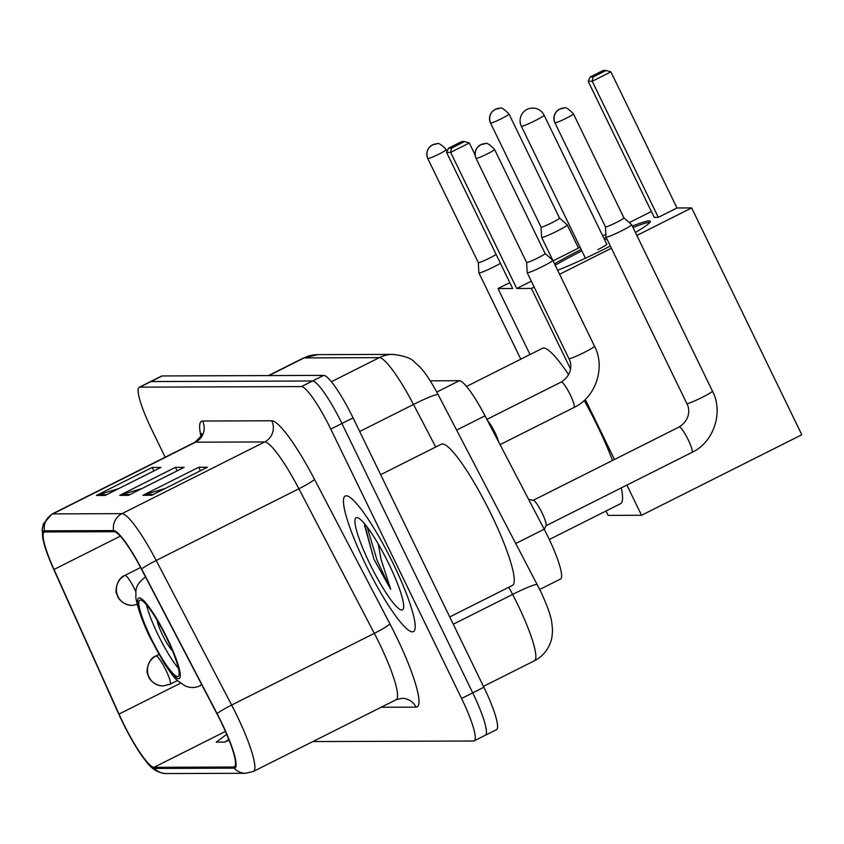 <?xml version="1.0" encoding="UTF-8"?>
<svg xmlns="http://www.w3.org/2000/svg" width="844" height="844" viewBox="0 0 844 844"><rect width="100%" height="100%" fill="white"/><g stroke="black" fill="none" stroke-linecap="round" stroke-linejoin="round"><path stroke-width="1.27" d="M430.208 380.813L459.379 380.707A47.433 7.828 63.3 0 1 485.036 415.828L544.201 529.23A47.433 7.828 63.3 0 1 547.925 536.615A47.433 7.828 63.3 0 1 560.5 579.026L539.717 589.471M484.656 735.409A47.433 7.828 -116.7 0 0 485.3 735.272L496.451 729.67A47.433 7.828 -116.7 0 0 483.876 687.248L353.077 417.885A47.433 7.828 -116.7 0 0 323.706 375.39L162.153 375.949A47.433 7.828 -116.7 0 0 161.499 376.097L150.359 381.688A47.433 7.828 -116.7 0 1 151.002 381.551A47.433 7.828 -116.7 0 0 150.359 381.688L139.207 387.291A47.433 7.828 -116.7 0 0 151.793 429.712L165.15 457.216M312.85 741.57L473.505 741.011A47.433 7.828 -116.7 0 0 474.159 740.874A47.433 7.828 -116.7 0 0 461.573 698.452L330.785 429.09L341.925 423.488A47.433 7.828 -116.7 0 0 312.554 380.992L151.002 381.551L312.554 380.992A47.433 7.828 -116.7 0 1 341.925 423.488L472.724 692.85L341.925 423.488L353.077 417.885M485.3 735.272A47.433 7.828 -116.7 0 0 472.724 692.85A47.433 7.828 -116.7 0 1 485.3 735.272L474.159 740.874M393.272 563.781A75.897 12.523 -116.7 0 0 345.249 496.019A75.897 12.523 -116.7 0 0 365.378 563.876A75.897 12.523 -116.7 0 0 413.402 631.65A75.897 12.523 -116.7 0 0 393.272 563.781A75.897 12.523 -116.7 0 0 345.249 496.019A75.897 12.523 -116.7 0 0 365.378 563.876A75.897 12.523 -116.7 0 0 413.402 631.65A75.897 12.523 -116.7 0 0 393.272 563.781M220.896 721.631A50.598 8.356 63.3 0 1 234.315 766.879A50.598 8.356 63.3 0 1 233.619 767.027L154.009 767.312A50.598 8.356 63.3 0 1 118.993 714.098L54.005 569.468A50.598 8.356 63.3 0 1 44.268 532.11A50.598 8.356 63.3 0 1 44.964 531.952L114.119 531.709A50.598 8.356 63.3 0 1 141.486 569.173L216.929 713.76A50.598 8.356 63.3 0 1 220.896 721.631M221.128 721.631A51.864 8.556 -116.7 0 0 217.056 713.56L141.613 568.972A51.864 8.556 -116.7 0 0 113.571 530.581L44.405 530.813A51.864 8.556 -116.7 0 0 43.529 541.563A51.864 8.556 -116.7 0 0 53.678 569.278L118.677 713.897A51.864 8.556 -116.7 0 0 146.666 762.1A51.864 8.556 -116.7 0 0 154.558 768.441L234.178 768.167A51.864 8.556 -116.7 0 0 221.128 721.631M330.785 429.09A47.433 7.828 -116.7 0 0 301.413 386.594L139.851 387.153A47.433 7.828 -116.7 0 0 139.207 387.291M142.952 495.291L198.688 467.281L207.402 467.249L151.667 495.259L142.952 495.291A12.649 12.438 89.8 0 1 144.968 494.489L153.26 494.457M96.459 495.449L152.194 467.439L160.909 467.418L105.173 495.417L96.459 495.449A12.649 12.438 89.8 0 1 98.474 494.647L106.766 494.616M119.7 495.365L175.447 467.365L184.161 467.333L128.425 495.344L119.7 495.365A12.649 12.438 89.8 0 1 121.726 494.573L130.008 494.542M226.688 734.322L216.243 742.129L224.958 742.098L229.03 740.051M175.447 467.365L177.135 470.857M141.866 488.581L121.726 494.573M152.194 467.439L153.893 470.941M118.624 488.665L98.474 494.647M198.688 467.281L200.387 470.783M165.118 488.497L144.968 494.489M224.958 742.098L228.724 739.281M449.725 616.932L512.361 585.462A79.062 13.05 -116.7 0 0 491.398 514.766A79.062 13.05 -116.7 0 0 441.37 444.176L380.655 474.687M364.555 525.485L373.966 559.266L390.709 589.355L381.013 559.213L378.228 543.937M388.799 563.803A51.547 8.503 -116.7 0 0 357.782 517.783A51.547 8.503 -116.7 0 0 369.851 563.866A51.547 8.503 -116.7 0 0 403.411 608.598A51.547 8.503 -116.7 0 0 388.799 563.803M390.709 589.355L377.184 560.638L367.119 526.93M373.966 559.266L364.629 524.483M166.817 638.275A42.696 7.047 -116.7 0 0 139.809 600.147A42.696 7.047 -116.7 0 0 151.129 638.328A42.696 7.047 -116.7 0 0 178.137 676.445A42.696 7.047 -116.7 0 0 166.817 638.275M146.487 604.768A42.696 7.047 -116.7 0 0 158.092 634.825A42.696 7.047 -116.7 0 0 178.422 668.321M549.307 539.495L620.519 503.72A86.964 14.348 -116.7 0 0 621.258 487.927M612.554 460.444A86.964 14.348 -116.7 0 0 597.457 425.956A86.964 14.348 -116.7 0 0 584.196 400.457M568.645 374.736A86.964 14.348 -116.7 0 0 542.428 348.308L466.542 386.436M157.047 620.087A18.969 3.133 -116.7 0 0 162.459 634.815A18.969 3.133 -116.7 0 0 172.44 650.713M554.519 263.845A61.665 4.98 154.1 0 1 581.178 249.444M603.935 238.388A61.665 4.98 154.1 0 1 606.15 237.364M632.314 226.097A61.665 4.98 154.1 0 1 649.173 220.928A61.665 4.98 154.1 0 1 650.291 221.297A61.665 4.98 154.1 0 1 635.405 232.469M676.983 207.972L658.309 217.351L654.237 217.362L588.152 81.267L590.146 77.026L603.249 70.453L606.15 70.442L610.898 71.867L676.983 207.972L691.658 207.919L801.8 434.755L641.556 515.273L608.134 515.389L606.013 511.01M610.37 246.058A61.665 4.98 154.1 0 1 557.641 270.259M651.389 211.485L629.265 222.594M605.865 234.347L602.732 235.919M580.123 247.281L553.084 260.87M509.808 282.613L497.992 288.553L512.667 288.5L446.582 152.405L450.643 152.384L451.477 148.154L448.575 148.164L446.582 152.405M534.157 287.055L531.404 288.437L516.728 288.49L531.298 281.168M559.593 274.279L611.425 248.231M636.861 235.455L691.658 207.919M530.032 354.533L497.992 288.553M531.404 288.437L570.512 368.965M585.293 399.423L614.464 459.484M626.892 485.089L641.556 515.273M610.898 71.867L592.224 81.256L658.309 217.351M606.15 70.442L593.058 77.015L592.224 81.256L588.152 81.267M590.146 77.026L593.058 77.015M516.728 288.49L450.643 152.384L469.317 143.005L464.58 141.57L461.668 141.581L448.575 148.164M475.098 154.916L469.317 143.005M451.477 148.154L464.58 141.57M604.62 239.802A61.665 4.98 154.1 0 1 606.836 238.778M633 227.511A61.665 4.98 154.1 0 1 649.943 222.352M597.837 249.645A12.649 1.023 -25.9 0 0 606.889 244.127A12.649 1.023 -25.9 0 0 606.678 244.053M555.215 265.259A61.665 4.98 154.1 0 1 581.864 250.858M544.274 529.357L546.11 525.559A14.232 2.353 -116.7 0 0 542.122 513.057A14.232 2.353 -116.7 0 0 533.44 500.323L528.65 499.416M555.109 122.886A10.276 0.833 -25.9 0 0 565.301 118.709A10.276 0.833 -25.9 0 0 573.414 113.845C568.466 108.76 565.364 106.829 564.14 108.053A10.276 10.107 -90.2 0 0 559.699 109.119A10.276 10.107 89.8 0 0 555.109 122.886A10.276 0.833 -25.9 0 1 554.93 122.823L605.454 226.888A10.276 0.833 -25.9 0 0 605.454 226.888L606.024 237.08A14.232 1.15 -25.9 0 0 606.024 237.111A14.232 1.15 -25.9 0 0 606.287 237.206A14.232 1.15 -25.9 0 0 621.448 230.887A14.232 1.15 -25.9 0 0 631.629 224.683A14.232 1.15 -25.9 0 0 631.607 224.652L712.452 391.12C723.709 412.389 713.718 442.404 691.932 452.416A14.232 2.353 -116.7 0 0 688.155 439.682A14.232 2.353 -116.7 0 0 679.525 426.958A14.232 2.353 -116.7 0 0 679.156 426.98C691.004 419.32 689.537 408.127 686.847 403.559A14.232 1.15 -25.9 0 0 687.111 403.643A14.232 1.15 -25.9 0 0 687.29 403.622A14.232 1.15 -25.9 0 0 701.607 397.651A14.232 1.15 -25.9 0 0 712.452 391.12M605.454 226.888A10.276 0.833 -25.9 0 0 605.644 226.941A10.276 0.833 -25.9 0 0 616.584 222.383A10.276 0.833 -25.9 0 0 623.948 217.91A10.276 0.833 -25.9 0 0 623.927 217.879M552.757 260.237L541.637 237.343A14.232 1.15 -25.9 0 0 541.637 237.343A14.232 1.15 -25.9 0 0 541.901 237.428A14.232 1.15 -25.9 0 0 557.051 231.119A14.232 1.15 -25.9 0 0 567.242 224.905A14.232 1.15 -25.9 0 0 567.221 224.873L559.551 218.111A10.276 0.833 -25.9 0 0 559.54 218.1M490.723 123.108A10.276 0.833 -25.9 0 1 490.533 123.045L541.067 227.11A10.276 0.833 -25.9 0 0 541.067 227.11A10.276 0.833 -25.9 0 0 541.247 227.173A10.276 0.833 -25.9 0 0 552.198 222.616A10.276 0.833 -25.9 0 0 559.551 218.132L509.027 114.067C504.068 108.981 500.977 107.051 499.743 108.285A10.276 10.107 -90.2 0 0 495.301 109.34A10.276 10.107 89.8 0 0 490.723 123.108A10.276 0.833 -25.9 0 0 500.914 118.93A10.276 0.833 -25.9 0 0 509.027 114.067M498.709 442.045A14.232 2.353 -116.7 0 0 494.974 432.561A14.232 2.353 -116.7 0 0 487.6 420.745M526.614 262.452A10.276 0.833 -25.9 0 0 526.614 262.484L527.183 272.675A14.232 1.15 -25.9 0 0 527.194 272.707A14.232 1.15 -25.9 0 0 542.608 266.482A14.232 1.15 -25.9 0 0 552.788 260.279A14.232 1.15 -25.9 0 0 552.767 260.247L594.514 346.188C605.77 367.457 595.78 397.471 573.994 407.483A14.232 2.353 -116.7 0 0 570.227 394.76A14.232 2.353 -116.7 0 0 561.587 382.026A14.232 2.353 -116.7 0 0 561.218 382.047C573.065 374.388 571.599 363.194 568.909 358.626A14.232 1.15 -25.9 0 0 569.352 358.7A14.232 1.15 -25.9 0 0 584.322 352.402A14.232 1.15 -25.9 0 0 594.514 346.188M476.28 158.482A10.276 0.833 -25.9 0 0 486.46 154.304A10.276 0.833 -25.9 0 0 494.573 149.441C489.625 144.356 486.534 142.425 485.3 143.649A10.276 10.107 -90.2 0 0 480.858 144.714A10.276 10.107 89.8 0 0 476.28 158.482A10.276 0.833 -25.9 0 1 476.09 158.419L526.614 262.484A10.276 0.833 -25.9 0 0 526.804 262.537A10.276 0.833 -25.9 0 0 537.755 257.979A10.276 0.833 -25.9 0 0 545.108 253.506A10.276 0.833 -25.9 0 0 545.087 253.474M427.982 158.651A10.276 0.833 -25.9 0 0 438.173 154.473A10.276 0.833 -25.9 0 0 446.286 149.61C441.328 144.514 438.236 142.594 437.002 143.818A10.276 10.107 -90.2 0 0 432.571 144.883A10.276 10.107 89.8 0 0 427.982 158.651A10.276 0.833 -25.9 0 1 427.792 158.588L478.326 262.642A10.276 0.833 -25.9 0 0 478.326 262.642L478.886 272.844A14.232 1.15 -25.9 0 0 478.896 272.876A14.232 1.15 -25.9 0 0 494.31 266.651A14.232 1.15 -25.9 0 0 500.46 263.37M478.326 262.642A10.276 0.833 -25.9 0 0 478.516 262.706A10.276 0.833 -25.9 0 0 489.457 258.148A10.276 0.833 -25.9 0 0 496.103 254.403M515.8 543.494L544.201 529.23M456.636 430.092L485.036 415.828M436.77 392.07L459.379 380.707M435.715 447.025L413.507 404.466A63.247 10.434 -116.7 0 0 379.304 357.645L304.125 357.909A63.247 10.434 -116.7 0 0 303.26 358.099L317.777 354.638L392.966 354.374C404.403 355.862 411.534 358.383 414.362 361.918L419.784 366.908C422.918 370.073 429.047 377.627 438.215 394.781L540.213 590.473C548.632 608.25 551.079 617.797 551.754 622.281L552.514 629.719C552.282 635.754 551.691 639.752 550.742 641.735C547.819 650.26 542.354 656.621 534.347 660.82A63.247 10.434 -116.7 0 0 517.572 604.262A63.247 10.434 -116.7 0 0 512.614 594.419L453.27 624.233M323.706 375.39L301.413 386.594M483.876 687.248L461.573 698.452M162.153 375.949L139.851 387.153M438.215 394.781A31.618 2.88 152.4 0 0 413.507 404.466L359.692 431.506M392.966 354.374A31.618 31.08 89.8 0 0 379.304 357.645L331.375 381.731M537.322 584.734A31.618 2.88 152.4 0 0 512.614 594.419L508.858 587.224M317.777 354.638A31.618 31.08 89.8 0 0 304.125 357.909L268.951 375.58M233.619 767.027L234.843 766.415M44.405 530.813A15.814 15.54 -90.2 0 1 52.834 513.89L121.99 513.648A63.247 10.434 63.3 0 1 156.193 560.469L231.636 705.056A63.247 10.434 63.3 0 1 236.594 714.9A63.247 10.434 63.3 0 1 253.369 771.458L396.058 699.76A63.247 10.434 -116.7 0 0 379.283 643.212A63.247 10.434 -116.7 0 0 374.325 633.359L298.882 488.771A63.247 10.434 -116.7 0 0 264.689 441.95L195.523 442.193A63.247 10.434 -116.7 0 0 194.658 442.383C200.271 437.445 202.549 434.491 201.505 433.499M217.056 713.56A15.814 1.445 152.4 0 1 231.636 705.056L374.325 633.359A15.814 1.445 -27.6 0 0 389.928 623.885A79.062 13.05 63.3 0 1 416.018 707.135L381.15 707.251M200.872 435.852A79.062 13.05 63.3 0 1 202.571 421.019L271.736 420.776A15.814 15.54 89.8 0 1 264.689 441.95L121.99 513.648A15.814 15.54 89.8 0 0 113.571 530.581M43.529 541.563L42.2 529.599L43.392 523.829L51.969 514.08A63.247 10.434 63.3 0 1 52.834 513.89L195.523 442.193A15.814 15.54 89.8 0 0 202.571 421.019M271.736 420.776A79.062 13.05 63.3 0 1 314.485 479.297A15.814 1.445 -27.6 0 1 298.882 488.771L156.193 560.469A15.814 1.445 152.4 0 0 141.613 568.972M154.558 768.441A15.814 15.54 89.8 0 0 166.068 773.558L245.678 773.283A15.814 15.54 -90.2 0 1 234.178 768.167M314.485 479.297L389.928 623.885M416.018 707.135A15.814 15.54 89.8 0 0 402.029 698.326L396.058 699.76M54.005 569.468L120.312 536.162M118.993 714.098L180.5 683.197M154.009 767.312L225.422 731.421M150.696 638.328A45.059 7.438 -116.7 0 0 178.59 678.703A45.059 7.438 -116.7 0 0 167.26 638.264A45.059 7.438 -116.7 0 0 139.355 597.89A45.059 7.438 -116.7 0 0 150.696 638.328M201.399 684.009A60.873 10.044 63.3 0 1 200.239 685.687C195.333 688.029 190.301 688.113 185.152 685.94L177.556 680.675C174.919 678.65 170.404 672.742 164.031 662.962L150.401 638.233C140.41 618.409 135.156 598.449 135.895 596.349C136.179 591.771 133.668 585.704 145.579 576.906M606.825 244.338L544.106 115.185A12.649 1.023 154.1 0 1 535.054 120.703A12.649 1.023 154.1 0 1 521.581 126.315A12.649 1.023 154.1 0 1 521.349 126.241L585.43 258.211M169.866 684.305A15.814 2.606 -116.7 0 0 170.077 684.252A15.814 2.606 -116.7 0 0 165.888 670.115A15.814 2.606 -116.7 0 0 156.098 655.957A15.814 15.54 89.8 0 0 149.05 677.131A15.814 15.54 -90.2 0 0 163.04 685.94C151.688 685.317 147.795 675.548 148.913 677.331L147.742 674.356C145.812 672.162 148.038 658.457 155.887 655.999A15.814 2.606 -116.7 0 1 156.098 655.957M135.895 591.834A15.814 2.606 -116.7 0 0 134.84 589.566A15.814 2.606 -116.7 0 0 125.049 575.397A15.814 15.54 89.8 0 0 117.991 596.581A15.814 15.54 -90.2 0 0 131.98 605.391C120.629 604.768 116.746 594.999 117.854 596.782L116.694 593.796C114.752 591.612 116.989 577.908 124.828 575.45A15.814 2.606 -116.7 0 1 125.049 575.397M478.896 272.876L520.611 358.795A14.232 1.15 -25.9 0 0 521.064 358.869A14.232 1.15 -25.9 0 0 521.645 358.753M534.347 660.82L483.454 686.394M303.26 358.099L268.476 375.58M146.666 762.1C151.983 769.295 158.45 773.115 166.068 773.558M245.678 773.283L253.369 771.458M51.969 514.08L194.658 442.383M201.864 684.874L200.239 685.687M544.106 115.185A12.649 12.649 0 0 0 532.691 108.064A12.649 12.649 0 0 0 521.349 126.241M546.026 525.717L691.932 452.416M686.847 403.559L606.024 237.111M533.25 500.292L679.156 426.98M573.414 113.845L623.948 217.91L631.607 224.652M554.93 122.823C553.136 118.835 553.696 115.027 556.597 111.387L559.635 109.119L564.14 108.053M177.44 680.559L170.077 684.252L163.04 685.94M541.057 227.089L541.626 237.301M158.946 654.459L155.887 655.999M578.499 248.104L567.242 224.905M490.533 123.045C488.75 119.067 489.309 115.248 492.2 111.619L495.238 109.34L499.743 108.285M500.059 444.63L573.994 407.483M568.909 358.626L527.194 272.707M486.893 419.394L561.218 382.047M545.097 253.485L552.767 260.247M494.573 149.441L545.108 253.506M476.09 158.419C474.307 154.431 474.856 150.622 477.757 146.983L480.795 144.714L485.3 143.649M137.277 604.452L131.98 605.391M446.286 149.61L447.098 151.287M427.792 158.588C426.009 154.6 426.568 150.791 429.459 147.151L432.497 144.873L437.002 143.818M140.61 567.516L124.828 575.45"/></g></svg>
